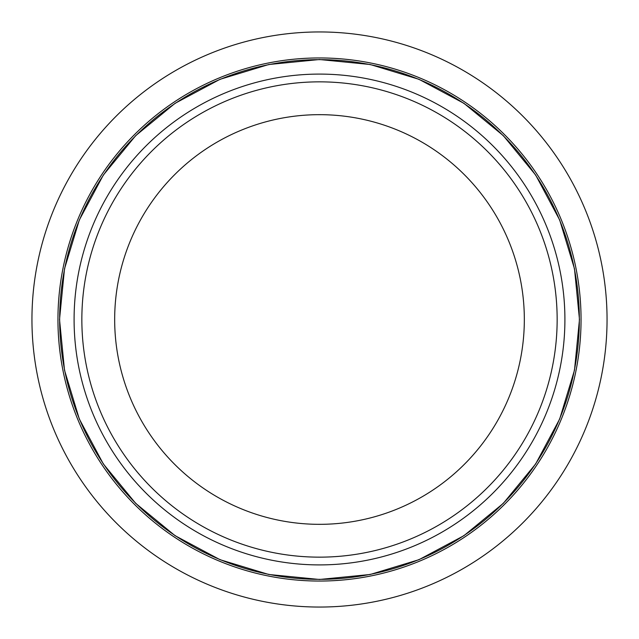 <?xml version="1.0" encoding="UTF-8"?>
<svg xmlns="http://www.w3.org/2000/svg" width="639" height="639" viewBox="0 0 639 639"><rect width="100%" height="100%" fill="white"/><g stroke="black" fill="none" stroke-linecap="round" stroke-linejoin="round"><path stroke-width="0.96" d="M319.5 607.05A287.55 287.55 0 0 0 607.05 319.5A287.55 287.55 0 0 0 319.5 31.95A287.55 287.55 0 0 0 31.95 319.5A287.55 287.55 0 0 0 319.5 607.05M319.5 114.669A204.831 204.831 0 0 0 114.669 319.5A204.831 204.831 0 0 0 319.5 524.331A204.831 204.831 0 0 0 524.331 319.5A204.831 204.831 0 0 0 319.5 114.669M319.5 581.051A261.551 261.551 0 0 0 581.051 319.5A261.551 261.551 0 0 0 319.5 57.949A261.551 261.551 0 0 0 57.949 319.5A261.551 261.551 0 0 0 319.5 581.051M319.5 74.092A245.408 245.408 0 0 1 564.908 319.5A245.408 245.408 0 0 1 319.5 564.908A245.408 245.408 0 0 1 74.092 319.5A245.408 245.408 0 0 1 319.5 74.092M319.5 557.152A237.652 237.652 0 0 0 557.152 319.5A237.652 237.652 0 0 0 319.5 81.848A237.652 237.652 0 0 0 81.848 319.5A237.652 237.652 0 0 0 319.5 557.152M319.5 579.349A259.849 259.849 0 0 0 579.349 319.5A259.849 259.849 0 0 0 319.5 59.651A259.849 259.849 0 0 0 59.651 319.5A259.849 259.849 0 0 0 319.5 579.349M319.5 579.477L370.221 574.485L418.984 559.684L463.938 535.666L503.332 503.332L535.666 463.938L559.684 418.992L574.485 370.221L579.477 319.5L574.485 268.779L559.684 220.008L535.666 175.062L503.332 135.668L463.938 103.334L418.984 79.316L370.221 64.515L319.5 59.523L370.221 64.515L418.992 79.316L463.938 103.334L503.332 135.668L535.666 175.062L559.684 220.016L574.485 268.779L579.477 319.5L574.485 370.221L559.684 418.992L535.666 463.938L503.332 503.332L463.938 535.666L418.992 559.684L370.221 574.485L319.5 579.477L370.221 574.485L418.992 559.684L463.938 535.666L503.332 503.332L535.666 463.938L559.684 418.992L574.485 370.221L579.477 319.5L574.485 268.779L559.684 220.016L535.666 175.062L503.332 135.668L463.938 103.334L418.992 79.316L370.221 64.515L319.5 59.523L370.221 64.515L418.984 79.316L463.938 103.334L503.332 135.668L535.666 175.062L559.684 220.008L574.485 268.779L579.477 319.5L574.485 370.221L559.684 418.992L535.666 463.938L503.332 503.332L463.938 535.666L418.984 559.684L370.221 574.485L319.5 579.477L268.779 574.485L220.008 559.684L175.062 535.666L135.668 503.332L103.334 463.938L79.316 418.992L64.515 370.221L59.523 319.5L64.515 268.779L79.316 220.016L103.334 175.062L135.668 135.668L175.062 103.334L220.008 79.316L268.779 64.515L319.5 59.523L268.779 64.515L220.008 79.316L175.062 103.334L135.668 135.668L103.334 175.062L79.316 220.016L64.515 268.779L59.523 319.5L64.515 370.221L79.316 418.992L103.334 463.938L135.668 503.332L175.062 535.666L220.008 559.684L268.779 574.485L319.5 579.477"/></g></svg>
